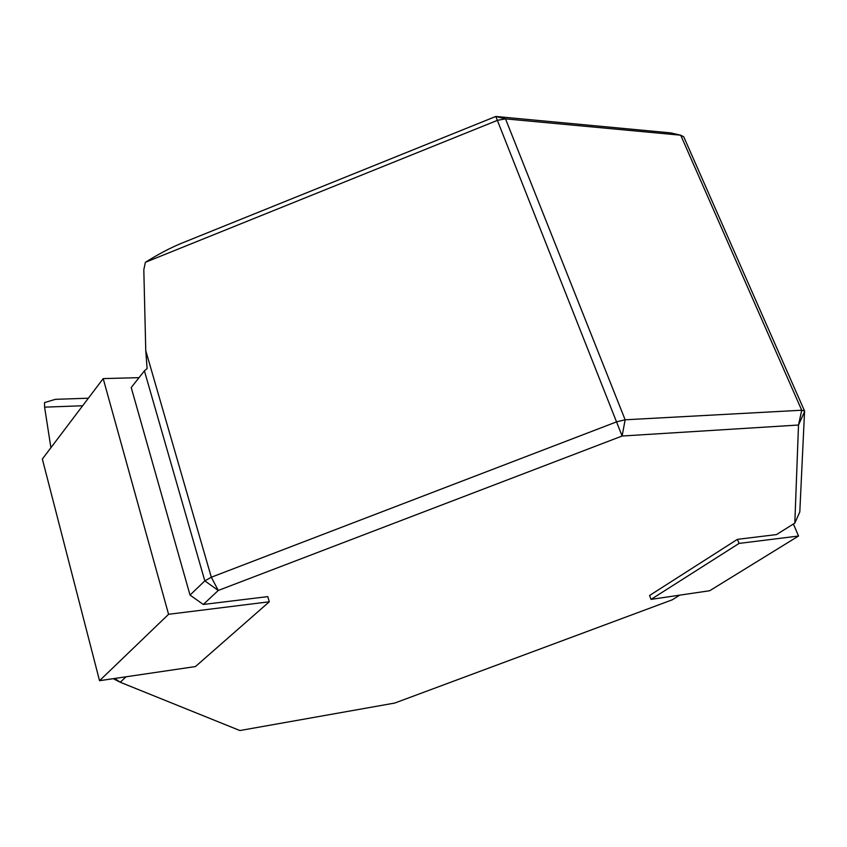 <?xml version="1.0" encoding="UTF-8"?>
<svg xmlns="http://www.w3.org/2000/svg" width="847" height="847" viewBox="0 0 847 847"><rect width="100%" height="100%" fill="white"/><g stroke="black" fill="none" stroke-linecap="round" stroke-linejoin="round"><path stroke-width="1.27" d="M145.769 350.711L211.316 577.22L218.261 590.454L204.826 580.883L144.403 370.848L147.113 368.54L145.769 350.711L143.81 269.748L145.388 262.295L497.613 120.274L505.521 118.866L625.139 419.794L801.717 410.223L804.576 411.049L799.801 511.959L794.814 523.118L798.509 425.025L622.122 436.025L218.261 590.454L203.291 604.472L190.035 595.081L204.826 580.883L211.316 577.22L616.807 421.785L625.139 419.794L622.122 436.025L495.813 116.463L670.644 132.884L680.702 135.192L505.521 118.866L495.813 116.463L505.341 118.845M144.403 370.848L131.221 387.555L190.035 595.081M82.657 405.755L44.605 407.153L50.905 447.714M44.605 407.153L44.52 402.6L55.404 399.329L58.962 399.202M145.388 262.295C158.23 254.269 170.109 247.991 181.014 243.47L495.813 116.463M799.801 511.959L794.814 523.118L776.487 534.584L737.398 539.348L649.554 595.505L651.057 599.38L739.082 543.414L737.398 539.348M269.304 601.783L195.456 666.557L99.533 680.702L168.574 614.297L269.304 601.783L267.758 596.616L203.291 604.472M126.076 676.785L120.242 682.248L239.892 730.538L394.766 703.052L672.232 599.824L679.707 595.155M739.082 543.414L798.541 536.024L793.406 523.997M798.541 536.024L709.712 590.73L651.057 599.38M168.574 614.297L103.196 378.598L139.035 377.656M99.533 680.702L42.35 459.021L103.196 378.598M804.576 411.049L683.762 136.843L680.702 135.192L801.717 410.223L798.509 425.025L804.65 411.462M113.244 678.68L120.242 682.248L114.758 678.458M55.404 399.329L88.363 398.206"/></g></svg>
